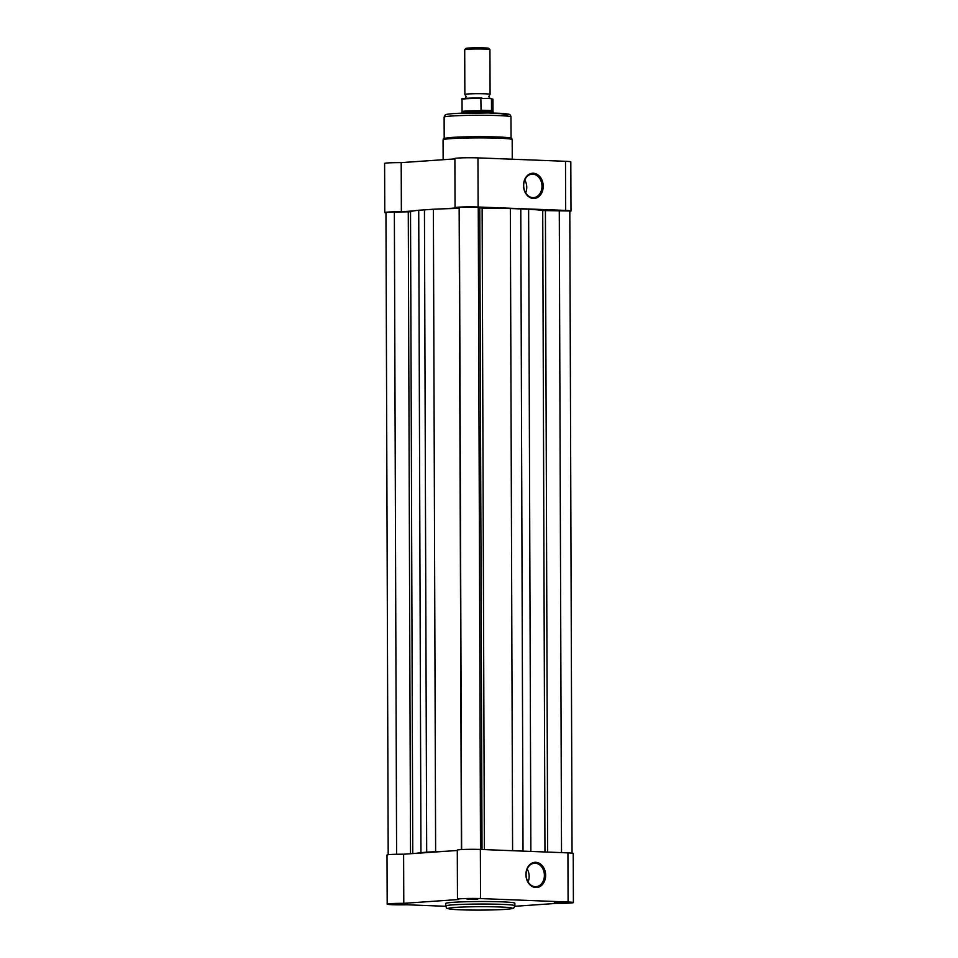 <?xml version="1.0" encoding="UTF-8"?>
<svg xmlns="http://www.w3.org/2000/svg" width="958" height="958" viewBox="0 0 958 958"><rect width="100%" height="100%" fill="white"/><g stroke="black" fill="none" stroke-linecap="round" stroke-linejoin="round"><path stroke-width="1.44" d="M523.523 185.481A12.634 9.843 -94 0 1 533.331 173.242A12.634 9.843 -94 0 1 543.234 186.247A12.634 9.843 -94 0 1 533.426 198.474A12.634 9.843 -94 0 1 523.523 185.481M541.989 186.259A11.747 9.149 86 0 0 532.013 174.176A11.747 9.149 86 0 0 523.667 185.541A11.747 9.149 86 0 0 533.642 197.623A11.747 9.149 86 0 0 541.989 186.259M448.536 137.689A33.434 1.772 -0.2 0 1 449.254 137.629A33.434 1.772 -0.2 0 1 451.553 137.449A33.434 1.772 -0.2 0 1 505.992 137.425A33.434 1.772 -0.2 0 1 506.71 137.485M525.655 192.881A11.747 9.149 86 0 0 526.756 187.325A11.747 9.149 86 0 0 524.756 179.972M569.806 211.299A14.19 0.754 179.8 0 0 570.992 210.999A14.19 0.754 179.8 0 0 565.675 210.425L478.126 207A14.19 0.754 179.8 0 0 463.109 206.964A14.19 0.754 179.8 0 0 455.05 207.67A14.19 0.754 179.8 0 0 456.104 207.946L443.877 208.808M455.05 207.67L454.882 158.537A14.19 0.754 -0.2 0 1 462.93 157.831A14.19 0.754 -0.2 0 1 477.958 157.878L565.507 161.303A14.19 0.754 -0.2 0 1 570.812 161.866L570.992 210.999M413.605 210.904L401.366 211.766A14.19 0.754 179.8 0 0 384.769 212.556L384.601 163.435A14.19 0.754 -0.2 0 1 401.198 162.632L454.882 158.896M384.769 212.556A14.19 0.754 179.8 0 0 385.954 212.856M401.366 211.766L401.198 162.632M396.552 903.897L407.545 904.053L396.552 903.897M466.833 899.011L477.826 899.155L466.833 899.011M554.395 902.436L565.388 902.58L554.395 902.436M545.641 875.301A12.634 9.843 -94 0 1 535.833 887.539A12.634 9.843 -94 0 1 525.93 874.534A12.634 9.843 -94 0 1 535.738 862.308A12.634 9.843 -94 0 1 545.641 875.301M526.074 874.594A11.747 9.149 86 0 0 536.049 886.677A11.747 9.149 86 0 0 544.395 875.313A11.747 9.149 86 0 0 534.42 863.23A11.747 9.149 86 0 0 526.074 874.594M528.062 881.947A11.747 9.149 86 0 0 529.151 876.378A11.747 9.149 86 0 0 527.163 869.038M457.469 899.251L457.289 850.117A14.19 0.754 -0.2 0 1 460.415 849.638A14.19 0.754 -0.2 0 1 480.365 849.447L567.926 852.871A14.19 0.754 -0.2 0 1 573.231 853.446L573.399 902.568A14.19 0.754 179.8 0 0 568.094 902.005L480.545 898.58A14.19 0.754 179.8 0 0 460.594 898.76A14.19 0.754 179.8 0 0 457.469 899.251A14.19 0.754 179.8 0 0 458.523 899.526L403.785 903.334A14.19 0.754 179.8 0 0 390.313 903.657A14.19 0.754 179.8 0 0 387.188 904.136A14.19 0.754 179.8 0 0 406.755 904.771L445.757 906.292M387.188 904.136L387.008 855.015A14.19 0.754 -0.2 0 1 390.134 854.524A14.19 0.754 -0.2 0 1 403.617 854.213L403.785 903.334M453.338 902.304A34.56 1.832 179.8 0 0 445.733 903.478L445.733 905.993A34.56 1.832 -0.2 0 1 453.35 904.819A34.56 1.832 -0.2 0 1 491.765 904.101A34.56 1.832 -0.2 0 1 514.865 905.753L514.853 903.238A34.56 1.832 179.8 0 0 491.753 901.586A34.56 1.832 179.8 0 0 453.338 902.304M457.289 850.476L432.753 852.177A63.072 3.353 179.8 0 0 430.932 852.309A63.072 3.353 179.8 0 0 429.22 852.428L403.617 854.213M514.817 906.292L556.802 903.37A14.19 0.754 179.8 0 0 573.399 902.568M432.753 852.177L429.22 852.428A63.072 3.353 179.8 0 1 430.932 852.309A63.072 3.353 179.8 0 1 432.753 852.177M464.917 98.77L466.127 96.614L464.905 94.483A12.61 0.671 -0.2 0 1 464.858 94.423A12.61 0.671 -0.2 0 1 472.019 93.788A12.61 0.671 -0.2 0 1 485.371 93.824A12.61 0.671 -0.2 0 1 490.089 94.327A12.61 0.671 -0.2 0 1 490.029 94.387L488.831 96.542L490.053 98.674M490.089 94.327L489.933 49.612A12.61 0.671 179.8 0 0 489.909 49.576A12.61 0.671 179.8 0 0 485.215 49.109A12.61 0.671 179.8 0 0 472.162 49.062A12.61 0.671 179.8 0 0 464.714 49.66A12.61 0.671 179.8 0 0 464.702 49.696L464.858 94.423M464.714 49.66L465.971 48.403A11.352 0.599 -0.2 0 1 472.677 47.864A11.352 0.599 -0.2 0 1 484.413 47.9A11.352 0.599 -0.2 0 1 488.64 48.319L489.909 49.576M480.904 110.194L491.514 110.601L491.478 98.89L490.508 98.351L480.868 98.47L481.048 110.565L487.406 111.954A15.771 0.838 -0.2 0 1 493.298 112.577A15.771 0.838 -0.2 0 1 493.298 112.589L493.298 113.056M481.599 110.733A15.448 0.814 -0.2 0 0 462.079 111.583A15.448 0.814 -0.2 0 1 462.079 111.583L461.768 112.685A15.771 0.838 -0.2 0 1 461.768 112.685A15.771 0.838 -0.2 0 1 470.821 111.906A15.771 0.838 -0.2 0 1 487.406 111.954L491.203 111.116A15.448 0.814 -0.2 0 1 492.975 111.475A15.448 0.814 -0.2 0 1 492.987 111.487L492.939 99.237A15.448 0.814 179.8 0 0 491.478 98.89L490.508 98.351M481.838 98.003L480.868 98.47A15.448 0.814 179.8 0 0 462.031 99.345C459.948 98.794 464.654 97.932 481.778 98.003M481.048 110.565L491.514 110.601M480.497 849.459L478.258 207.347L461.481 207.144L459.397 207.467L461.636 849.554M396.6 854.261L394.361 212.053L388.038 212.257L385.954 212.58L388.194 854.704M394.361 212.053L410.527 211.79A67.491 3.581 179.8 0 1 418.718 210.257L433.387 209.239A67.491 3.581 179.8 0 1 459.157 208.401L459.397 208.401M572.046 853.147L569.806 210.976L542.719 210.556A67.491 3.581 179.8 0 0 528.624 209.239L510.351 208.521A67.491 3.581 179.8 0 0 482.125 208.185L478.258 207.347M523.02 851.123L520.781 208.796M446.117 851.255A67.491 3.581 179.8 0 0 435.627 851.686L433.387 209.239M435.627 851.686L426.681 852.141L424.442 209.682M426.681 852.141L420.957 852.704A67.491 3.581 179.8 0 0 415.856 853.362M512.255 159.22L512.195 139.593A34.56 1.832 179.8 0 0 489.095 137.952A34.56 1.832 179.8 0 0 450.667 138.659A34.56 1.832 179.8 0 0 443.063 139.832C445.087 138.203 439.985 138.946 449.254 137.629M451.481 116.026A33.434 1.772 179.8 0 0 444.117 117.163L445.147 115.068C446.895 114.709 442.129 114.709 453.266 113.583L488.424 112.948L508.303 114.134C509.8 114.23 510.698 115.164 510.973 116.936A33.434 1.772 179.8 0 0 488.64 115.331A33.434 1.772 179.8 0 0 451.481 116.026M565.675 210.425L565.507 161.303M478.126 207L477.958 157.878M453.433 113.583A30.907 1.641 -0.2 0 1 496.891 113.188A30.907 1.641 -0.2 0 1 501.645 115.475M455.325 907.418A32.045 1.7 179.8 0 0 460.247 909.789A32.045 1.7 179.8 0 0 505.297 909.37A32.045 1.7 179.8 0 0 500.363 906.998A32.045 1.7 179.8 0 0 455.325 907.418M480.365 849.447L480.545 898.58M567.926 852.871L568.094 902.005M463.061 99.045A14.945 0.79 -0.2 0 1 467.013 98.255A14.945 0.79 -0.2 0 1 481.706 98.003M410.515 853.734L408.276 211.922M561.52 852.62L559.28 210.521M547.653 852.081L545.413 210.64M544.958 851.973L542.719 210.556M530.864 851.423L528.624 209.239M512.59 850.716L510.351 208.521M484.365 849.602L482.125 208.185M482.018 849.518L479.778 208.078M461.397 849.578L459.157 208.401M420.957 852.704L418.718 210.257M412.766 853.578L410.527 211.79M444.189 138.407L444.117 117.163M443.135 159.711L443.063 139.832M511.057 138.18L510.973 116.936M512.195 139.593C510.159 137.976 515.26 138.682 505.992 137.425M445.733 905.993C447.218 908.507 444.404 907.741 450.667 909.166C462.918 910.471 491.646 910.304 505.465 909.37C517.679 908.124 511.332 908.435 514.039 907.681L514.865 905.753M492.975 111.475L493.298 112.577M462.079 111.583L462.031 99.345M490.616 98.351L492.939 99.237"/></g></svg>
